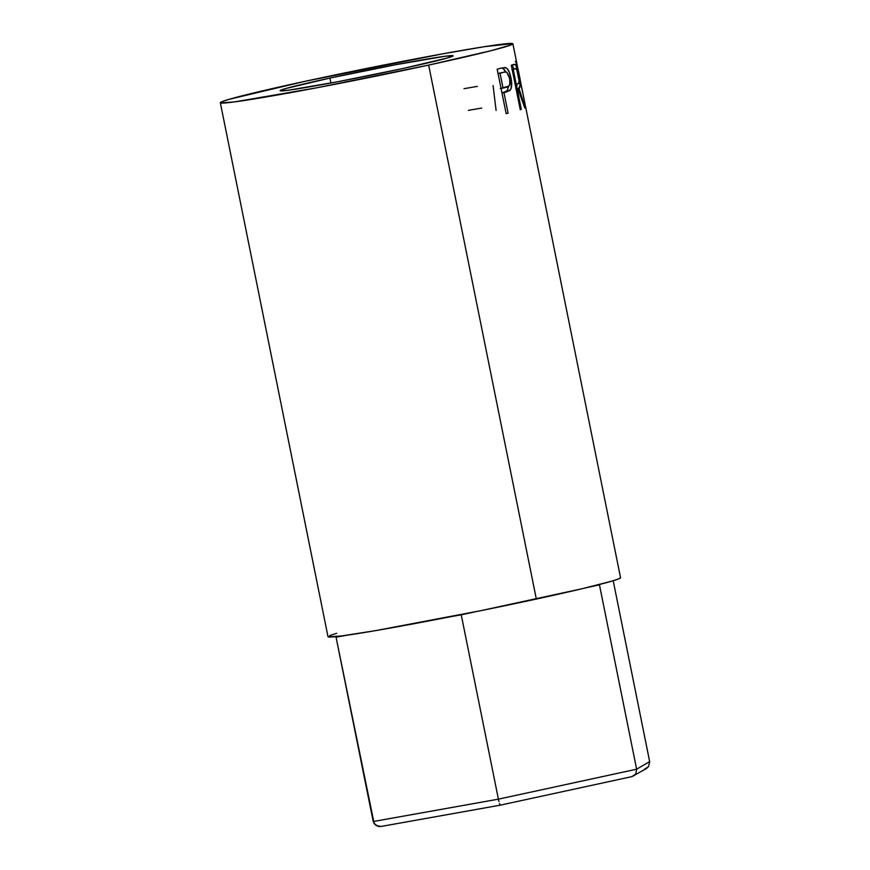 <?xml version="1.0" encoding="UTF-8"?>
<svg xmlns="http://www.w3.org/2000/svg" width="870" height="870" viewBox="0 0 870 870"><rect width="100%" height="100%" fill="white"/><g stroke="black" fill="none" stroke-linecap="round" stroke-linejoin="round"><path stroke-width="1.3" d="M634.1 775.736L635.774 774.006L631.892 776.627L500.315 805.152L631.892 776.627L646.388 768.58L648.629 766.514L649.662 761.598L613.198 580.725L649.662 761.598L636.633 769.2L599.463 584.857L600.626 584.172L599.463 584.857L636.633 769.2L498.412 799.16L461.241 614.818L473.628 612.132L461.241 614.818L498.412 799.16L373.219 821.519L336.048 637.177L347.271 635.165L336.048 637.177L374.22 823.836L378.515 826.5L381.158 826.435L500.272 805.163M587.076 587.544L599.463 584.857L587.076 587.544M450.018 616.819L461.241 614.818L450.018 616.819M337.223 636.492L336.048 637.177L337.223 636.492M499.978 804.793L499.5 803.543L499.978 804.793M498.945 801.564L498.412 799.16L498.945 801.564M644.3 769.395L648.629 766.514L649.662 761.598L636.633 769.2L635.774 774.006L636.633 769.2L498.412 799.16L373.219 821.519L376.079 825.586L381.158 826.435L500.293 805.163L631.892 776.627M329.915 78.082L330.915 83.02L329.915 78.082L285.273 88.675L280.205 90.784L288.285 90.23L337.168 81.845L403.299 68.425A88.229 2.773 168.6 0 1 280.118 90.698A88.229 2.773 168.6 0 1 329.915 78.082A88.229 2.773 168.6 0 1 453.107 55.81A88.229 2.773 168.6 0 1 403.299 68.425L447.941 57.833L453.02 55.723L444.94 56.278L396.046 64.663L329.915 78.082M220.338 102.747L328.001 636.709A149.216 4.698 -11.4 0 0 536.333 599.049L428.66 65.087A149.216 4.698 168.6 0 1 220.338 102.747A149.216 4.698 168.6 0 1 304.554 81.421L442.275 53.918L484.416 46.686L512.735 43.598L511.223 44.849L491.8 50.514L428.66 65.087L536.333 599.049A149.216 4.698 -11.4 0 0 620.549 577.723L512.887 43.761A149.216 4.698 168.6 0 1 428.66 65.087L316.821 87.783L234.15 101.964L220.48 102.91L221.991 101.659L229.06 99.332L304.554 81.421A149.216 4.698 168.6 0 1 512.887 43.761M506.155 113.687L497.183 69.187A149.216 4.698 -11.4 0 0 501.316 68.099L505.155 67.512L507.275 68.752L509.45 72.58L511.179 79.04L511.147 88.403L509.57 90.643L505.448 92.253A149.216 4.698 168.6 0 1 503.969 92.644L508.113 113.176A149.216 4.698 168.6 0 1 506.155 113.687A149.216 4.698 168.6 0 0 508.113 113.176L503.969 92.644L501.99 93.003L503.969 92.644A149.216 4.698 168.6 0 0 505.448 92.253L510.081 90.219C511.886 88.011 512.191 83.944 510.984 78.017C509.809 72.221 508.047 68.752 505.666 67.621L501.316 68.099A149.216 4.698 168.6 0 1 497.183 69.187L506.155 113.687M520.282 109.74L511.31 65.239A149.216 4.698 -11.4 0 0 513.452 64.532L515.54 64.641L517.389 69.654L520.097 85.129L518.933 88.251L525.262 107.815A149.216 4.698 168.6 0 1 524.795 108.076L517.922 88.609A149.216 4.698 168.6 0 1 517.161 88.87L521.304 109.402A149.216 4.698 168.6 0 1 520.282 109.74A149.216 4.698 168.6 0 0 521.304 109.402L517.161 88.87L516.117 89.077L517.161 88.87A149.216 4.698 168.6 0 0 517.922 88.609L524.795 108.076A149.216 4.698 168.6 0 0 525.262 107.815L518.933 88.251C520.532 88.24 520.434 83.901 518.64 75.255C517.487 69.306 516.388 65.707 515.355 64.456L513.452 64.532A149.216 4.698 168.6 0 1 511.31 65.239L520.282 109.74M336.733 633.284L329.654 635.622M328.142 636.862L341.812 635.926L375.644 630.619L480.914 610.653L582.302 588.686L611.817 581.138L618.885 578.8L620.397 577.56M464.014 88.697A149.216 4.698 168.6 0 1 477.358 86.391M468.386 110.37A149.216 4.698 168.6 0 1 481.73 108.076M493.083 85.597L496.096 110.436M515.334 61.346C516.791 63.01 518.748 71.046 521.184 85.467L524.349 100.594M521.25 85.303L518.868 73.558L521.25 85.303M512.093 64.989L515.355 64.456L512.212 65.065L513.887 69.045L511.941 64.913M514.213 64.304L513.452 64.532M515.812 88.86L518.933 88.251L515.812 88.86L516.791 87.652L516.823 84.129L516.051 88.74M516.095 88.968L517.922 88.609L516.095 88.968M520.26 109.609L521.304 109.402L520.26 109.609M511.93 69.459L512.626 69.361M515.051 68.85C515.964 67.577 517.03 69.785 518.259 75.451C519.368 81.367 519.292 84.14 518.02 83.748L515.192 84.51L516.247 84.303L513.256 69.469L512.202 69.676L513.256 69.469L516.247 84.303L518.683 83.292L519.053 80.877L516.943 70.416L516.127 68.904L515.051 68.85A149.216 4.698 168.6 0 1 513.256 69.469A149.216 4.698 168.6 0 0 515.051 68.85L512.147 69.393M501.512 68.056L505.666 67.621L502.729 68.175L506.003 72.058L503.523 68.589L501.479 68.056M509.581 78.278L510.984 78.017L509.581 78.278M508.678 86.26L507.145 90.774L510.081 90.219L502.621 92.775L505.448 92.253L502.621 92.775L507.145 90.774L508.689 86.119M501.979 92.938A145.975 4.589 -11.4 0 0 502.621 92.775A145.975 4.589 -11.4 0 1 501.979 92.938M506.133 113.535L508.113 113.176L506.133 113.535M503.73 72.264A149.216 4.698 168.6 0 1 500.054 73.243L503.045 88.077L500.25 88.588L508.896 86.065L509.853 83.933L509.613 78.43C510.396 84.368 509.385 87.294 506.59 87.239L503.045 88.077L500.054 73.243A149.216 4.698 168.6 0 0 503.73 72.264C506.122 70.785 508.091 72.841 509.613 78.43L506.982 72.558L505.35 72.014L500.848 72.797A145.975 4.589 -11.4 0 1 498.064 73.548A145.975 4.589 -11.4 0 0 500.848 72.797L501.642 72.623M500.054 73.243L498.075 73.602L500.054 73.243M522.75 92.688L519.771 77.908"/></g></svg>
